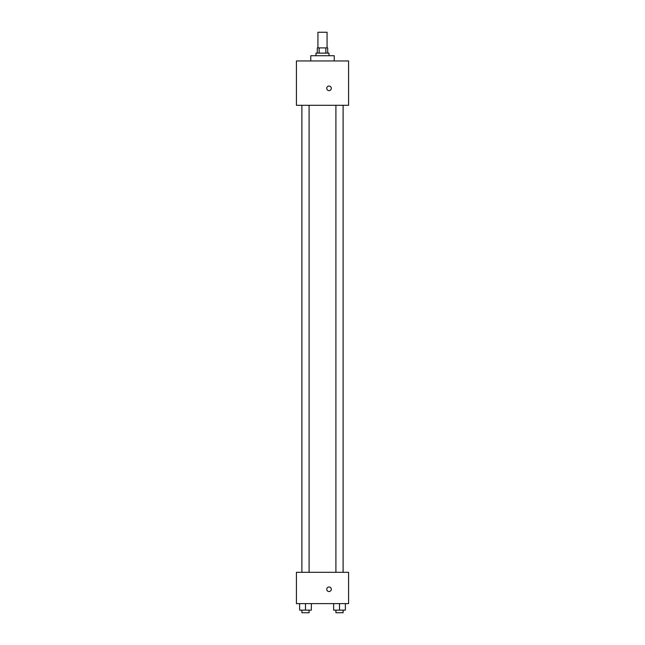 <?xml version="1.0" encoding="UTF-8"?>
<svg xmlns="http://www.w3.org/2000/svg" width="645" height="645" viewBox="0 0 645 645"><rect width="100%" height="100%" fill="white"/><g stroke="black" fill="none" stroke-linecap="round" stroke-linejoin="round"><path stroke-width="0.97" d="M327.063 47.907L327.063 32.25L317.937 32.25L317.937 47.907M319.154 53.124L319.154 47.907L317.284 47.907L317.284 53.124M319.154 47.907L327.716 47.907L327.716 53.124M325.846 53.124L325.846 47.907M315.977 55.728L315.977 53.124L329.023 53.124L329.023 55.728M334.239 60.953L334.239 55.728L310.761 55.728L310.761 60.953M296.41 60.953L348.59 60.953L348.59 105.304L296.41 105.304L296.41 60.953M329.023 90.623A2.282 2.282 0 0 1 327.047 87.204A2.282 2.282 0 0 1 330.998 87.204A2.282 2.282 0 0 1 329.023 90.623M296.41 572.309L348.59 572.309L348.59 603.615L296.41 603.615L296.41 572.309M329.023 591.554A2.282 2.282 0 0 1 327.047 588.127A2.282 2.282 0 0 1 330.998 588.127A2.282 2.282 0 0 1 329.023 591.554M333.642 603.615L333.642 610.138L345.381 610.138L345.381 603.615L345.381 610.138M339.512 610.138L339.512 603.615M343.108 610.138L343.108 612.75L335.908 612.75L335.908 610.138M299.619 603.615L299.619 610.138L311.358 610.138L311.358 603.615L311.358 610.138M305.488 610.138L305.488 603.615M309.092 610.138L309.092 612.75L301.892 612.75L301.892 610.138M335.908 105.304L335.908 572.309M343.108 105.304L343.108 572.309M309.092 572.309L309.092 105.304M301.892 572.309L301.892 105.304"/></g></svg>
